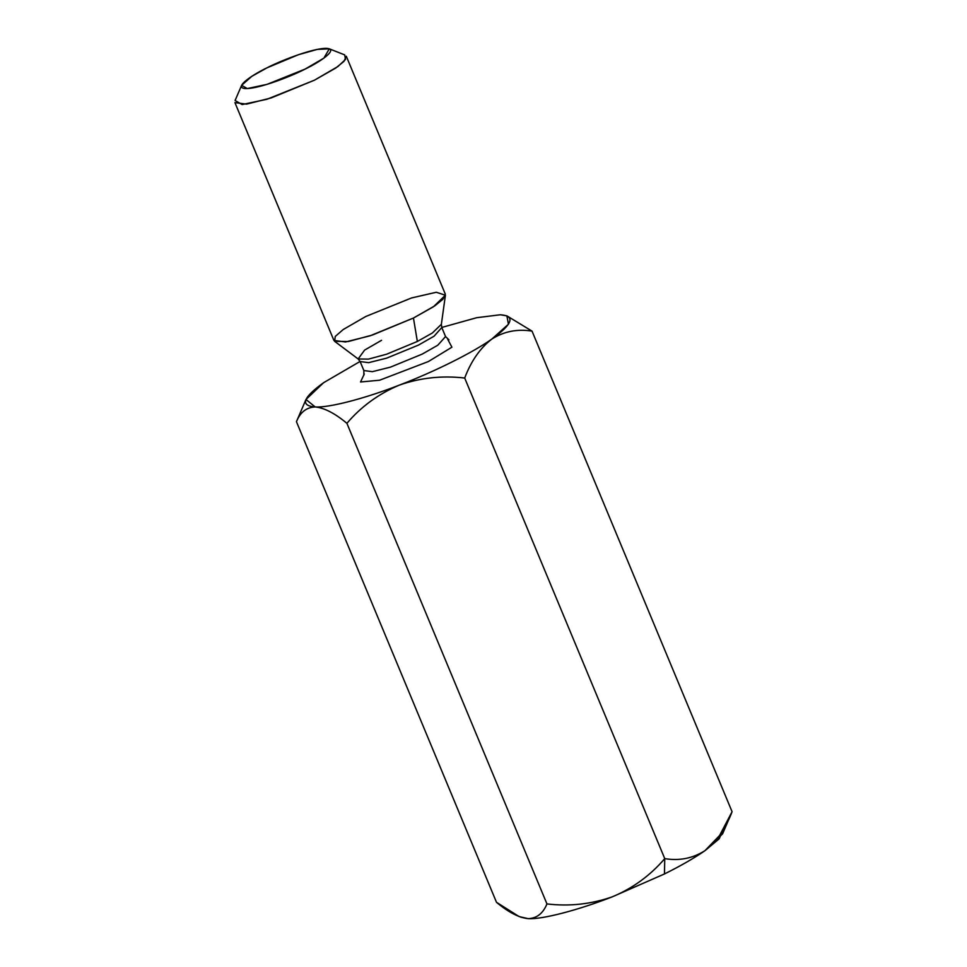 <?xml version="1.0" encoding="UTF-8"?>
<svg xmlns="http://www.w3.org/2000/svg" width="967" height="967" viewBox="0 0 967 967"><rect width="100%" height="100%" fill="white"/><g stroke="black" fill="none" stroke-linecap="round" stroke-linejoin="round"><path stroke-width="1.45" d="M519.061 916.559L528.187 918.65C541.991 919.581 577.903 910.261 612.316 896.82L664.462 873.963L664.752 858.623C650.235 875.546 632.769 888.274 612.316 896.82C632.769 888.274 650.235 875.546 664.752 858.623C679.281 861.041 692.65 858.406 704.883 850.73C716.462 841.894 725.528 828.888 732.079 811.724L532.031 331.125C517.345 328.756 503.964 331.391 491.889 339.03C480.2 348.011 471.134 361.005 464.692 378.037L664.752 858.623L464.692 378.037C442.052 375.401 420.258 377.771 399.323 385.12C378.665 393.811 361.187 406.551 346.899 423.316L546.947 903.915C569.333 906.587 591.127 904.218 612.316 896.82C591.127 904.218 569.333 906.587 546.947 903.915L346.899 423.316C334.933 413.32 324.356 407.869 315.194 406.95C306.527 407.3 300.266 412.208 296.434 421.697L496.482 902.284C508.424 912.28 519.001 917.731 528.187 918.65C536.842 918.312 543.091 913.392 546.947 903.915C543.091 913.392 536.842 918.312 528.187 918.65L519.061 916.559L496.482 902.284L296.434 421.697L300.64 412.268M305.971 399.492L296.434 421.697C300.266 412.208 306.527 407.3 315.194 406.95C324.356 407.869 334.933 413.32 346.899 423.316C361.187 406.551 378.665 393.811 399.323 385.12C420.258 377.771 442.052 375.401 464.692 378.037C471.134 361.005 480.2 348.011 491.889 339.03C473.093 352.484 433.579 372.162 399.323 385.12C364.897 398.561 328.985 407.881 315.194 406.95L305.971 399.492L323.619 382.69L360.087 361.453L323.643 382.678C302.768 397.715 299.963 405.802 315.194 406.95C328.985 407.881 364.897 398.561 399.323 385.12C433.579 372.162 473.093 352.484 491.889 339.03C512.74 324.005 515.556 315.919 500.326 314.771L476.731 317.696L441.762 327.45L476.731 317.696L500.326 314.771M491.889 339.03C503.964 331.391 517.345 328.756 532.031 331.125L732.079 811.724L719.593 835.5L704.907 850.718L722.542 833.929L730.895 814.528M447.685 339.236L451.915 347.189L428.417 361.525L379.584 380.224L360.546 381.977L364.281 373.963L360.546 381.977L379.584 380.224L428.417 361.525L451.915 347.189L447.685 339.236M266.965 67.847C254.394 73.71 232.08 87.852 245.654 88.577C260.316 88.759 294.065 74.979 305.113 69.08C317.696 63.218 339.997 49.075 326.435 48.35C311.773 48.169 278.025 61.948 266.965 67.847L298.368 54.732L317.321 49.39L329.3 48.821L323.872 58.141L305.113 69.08L267.049 84.359L247.274 88.565L241.629 85.326L251.819 76.32L266.965 67.847M346.295 56.243L343.914 61.429L335.742 68.041L314.444 80.188L271.098 97.957L246.525 104.134L234.921 102.611L333.917 340.444L345.533 341.967L370.107 335.803L413.453 318.034L434.739 305.874L442.91 299.274L445.291 294.089L346.295 56.243M417.345 341.46L432.346 333.011L441.363 324.32L432.346 333.011L417.345 341.46L413.453 318.034L372.476 335.017L348.325 341.52L334.63 341.327L335.271 336.443L343.212 329.529L365.768 316.499L411.531 297.957L436.286 292.264L445.412 295.213L433.409 306.769L413.453 318.034L417.345 341.46L386.57 354.224L368.439 359.12L358.141 358.962L368.439 359.12L386.57 354.224L417.345 341.46M445.412 295.213L441.363 324.32L441.798 327.547L434.062 336.202L418.445 345.11L386.667 358.141L368.645 362.661L360.123 361.549L368.645 362.661L386.667 358.141L418.445 345.11L434.062 336.202L441.798 327.547L445.545 336.552L437.809 345.207L422.192 354.115L437.809 345.207L445.545 336.552L448.942 339.864M381.53 340.311L364.595 350.102L358.141 358.962L360.123 361.549L363.87 370.554L372.392 371.666L390.414 367.146L422.192 354.115L390.414 367.146L372.392 371.666L363.87 370.554L363.834 375.293M241.629 85.326L235.09 100.495L242.149 104.557L266.868 99.299L314.444 80.188L337.894 66.53L345.533 59.434L344.675 54.877L329.3 48.821M532.031 331.125L506.889 315.858L508.437 324.235L491.913 339.018M500.338 314.771L506.889 315.858M722.941 830.315L719.158 838.836L704.883 850.73C692.65 858.406 679.281 861.041 664.752 858.623L664.462 873.963C680.937 865.731 694.415 857.995 704.883 850.73C694.415 857.995 680.937 865.731 664.462 873.963L612.316 896.82C577.903 910.261 541.991 919.581 528.187 918.65L520.814 917.199M358.141 358.962L334.63 341.327"/></g></svg>
